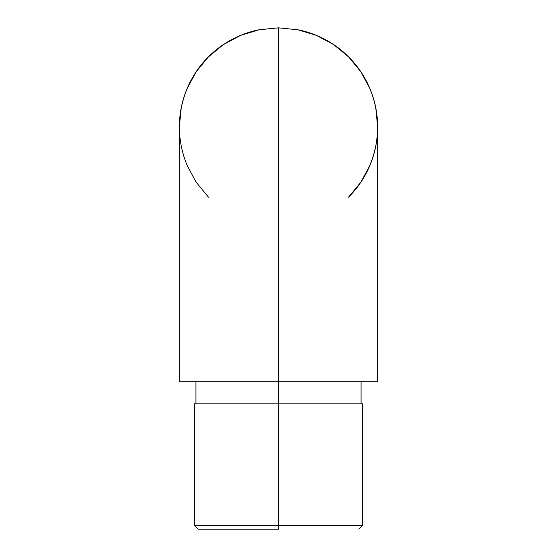 <?xml version="1.0" encoding="UTF-8"?>
<svg xmlns="http://www.w3.org/2000/svg" width="557" height="557" viewBox="0 0 557 557"><rect width="100%" height="100%" fill="white"/><g stroke="black" fill="none" stroke-linecap="round" stroke-linejoin="round"><path stroke-width="0.84" d="M278.5 525.467L278.5 529.15L198.146 529.15L278.5 529.15L278.5 525.467L362.544 525.467L278.5 525.467L278.5 403.825L278.5 525.467L194.456 525.467L278.5 525.467M194.456 403.825L362.544 403.825L278.5 403.825L278.5 381.712L278.5 403.825L194.456 403.825L194.456 525.467L198.146 529.15M208.464 197.192L196.057 182.09L186.894 164.949L183.615 155.786L181.248 146.345L179.82 136.723L179.347 127.003A99.153 99.153 0 0 1 259.158 29.758L278.5 27.85L259.158 29.758L240.554 35.397L223.413 44.56L240.554 35.397L259.158 29.758L278.5 27.85L278.5 381.712L179.347 381.712L377.653 381.712L377.653 127.003L377.18 117.283L375.752 107.661L373.385 98.22L370.106 89.057L360.943 71.916L348.612 56.891L333.587 44.56L316.446 35.397L297.842 29.758L278.5 27.85L278.5 381.712L377.653 381.712M370.106 89.057L373.385 98.22L375.752 107.661L377.18 117.283L377.653 127.003L377.18 136.723L375.752 146.345L373.385 155.786L370.106 164.949L360.943 182.09L348.536 197.192A99.153 99.153 0 0 0 297.842 29.758L316.446 35.397L333.587 44.56M278.5 27.85L297.842 29.758L278.5 27.85M179.347 381.712L179.347 127.003L179.82 117.283L179.347 127.003L181.248 107.661L183.615 98.22L186.894 89.057L183.615 98.22L181.248 107.661L179.82 117.283L181.248 107.661M375.752 107.661L377.653 127.045M223.413 44.56L208.388 56.891L196.057 71.916L186.894 89.057M362.544 403.825L362.544 525.467L358.854 529.15M361.068 381.712L361.068 403.825M195.932 381.712L195.932 403.825"/></g></svg>
